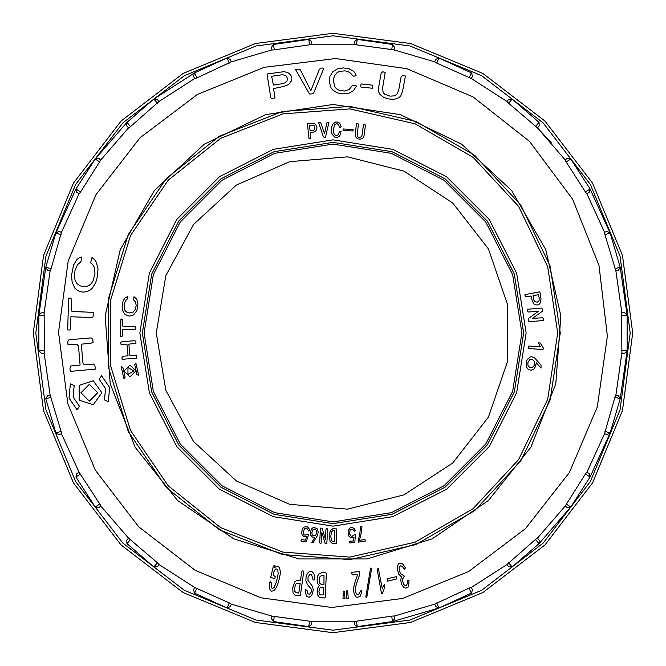 <?xml version="1.0" encoding="UTF-8"?>
<svg xmlns="http://www.w3.org/2000/svg" width="666" height="666" viewBox="0 0 666 666"><rect width="100%" height="100%" fill="white"/><g stroke="black" fill="none" stroke-linecap="round" stroke-linejoin="round"><path stroke-width="1" d="M156.26 333L165.834 275.616L193.531 224.442L236.33 185.04L289.61 161.671L347.594 156.868L403.996 171.145L452.705 202.972L488.436 248.884L507.325 303.912L507.325 362.088L488.436 417.116L452.705 463.028L403.996 494.855L347.594 509.132L289.61 504.328L236.33 480.96L193.531 441.558L165.834 390.384L156.26 333M144.139 333L153.388 274.642L180.211 221.994L221.994 180.211L274.642 153.388L333 144.139L391.358 153.388L444.006 180.211L485.789 221.994L512.612 274.642L521.861 333L512.612 391.358L485.789 444.006L444.006 485.789L391.358 512.612L333 521.861L274.642 512.612L221.994 485.789L180.211 444.006L153.388 391.358L144.139 333M560.239 333L550.141 399.983L520.754 461.005L474.683 510.664L416.017 544.53L349.983 559.598L282.434 554.537L219.38 529.795L166.425 487.562L128.263 431.593L108.3 366.866L108.3 299.134L128.263 234.407L166.425 178.438L219.38 136.205L282.434 111.463L349.983 106.402L416.017 121.47L474.683 155.336L520.754 204.995L550.141 266.017L560.239 333L550.141 399.983L520.754 461.005L474.683 510.664L416.017 544.53L349.983 559.598L282.434 554.537L219.38 529.795L166.425 487.562L128.263 431.593L108.3 366.866L108.3 299.134L128.263 234.407L166.425 178.438L219.38 136.205L282.434 111.463L349.983 106.402L416.017 121.47L474.683 155.336L520.754 204.995L550.141 266.017L560.239 333M121.129 366.558L122.885 367.441L125.141 377.239L123.943 378.804L121.129 366.558M122.452 329.404L135.614 329.712L135.864 327.281L135.098 326.731L123.252 326.457L122.536 325.857L122.686 319.272L121.62 319.006L120.896 319.588L120.496 336.696L121.77 336.771L122.303 335.98L122.452 329.404M122.119 359.34L136.813 358.108L136.655 355.145L131.135 355.602L129.803 355.161L128.888 344.139L135.981 343.306L135.822 341.475L134.823 340.634L121.961 341.708L120.696 342.341L120.846 344.18L122.136 344.68L127.139 344.813L128.063 355.835L122.586 356.327L121.961 357.5L122.119 359.34M135.831 370.979L129.928 365.068L124.018 370.979L129.928 376.889L135.831 370.979M133.866 370.979L127.955 367.565L127.955 374.392L133.866 370.979M133.999 296.678L133.35 299.675L135.548 301.981L136.172 305.511L135.273 309.465L132.967 312.246L129.504 312.97L127.564 312.57L125.782 311.546L124.484 309.757L124.101 304.004L125.524 300.732L127.864 298.326L127.814 296.462L124.917 298.052L123.085 301.124L122.136 307.059L122.76 310.939L124.625 314.061L127.839 315.817L129.803 316.009L133.491 314.901L136.805 310.731L137.762 306.918L137.854 302.747L136.672 299.209L133.999 296.678M135.906 363.153L134.707 364.718L136.963 374.517L138.719 375.399L135.906 363.153M306.893 528.388L308.849 531.118L309.432 530.153L309.141 528.804L307.584 526.898L304.179 526.964L302.481 528.812L301.648 532.459L302.114 534.906L303.979 536.596L306.66 536.505L305.453 540.168L301.623 539.643L300.94 540.243L301.199 541.192L306.293 541.816L308.574 534.523L307.376 534.332L305.061 535.248L303.979 534.748L303.105 532.409L304.487 528.762L306.893 528.388M313.861 125.241L314.868 127.256L314.494 129.637L312.987 130.511L310.09 130.877L309.407 125.216L313.861 125.241M316.025 130.719L316.933 127.447L315.592 124.242L313.386 123.168L307.367 123.585L309.016 138.645L310.747 138.386L310.19 132.909L314.219 131.976L316.025 130.719M314.643 529.087L316.275 530.261L316.7 532.575L315.875 535.056L313.961 535.914L312.212 534.848L311.871 532.567L312.712 529.945L314.643 529.087M317.515 535.406L318.181 532.126L317.291 528.846L314.344 527.464L312.737 527.855L311.546 528.979L310.406 532.109L310.747 535.289L312.396 537.079L314.81 537.287L311.68 542.782L313.195 542.607L317.515 535.406M322.111 528.23L320.463 528.155L319.68 542.865L320.895 543.339L321.328 542.082L321.878 532.484L325.166 543.539L326.806 543.614L327.589 528.904L326.382 528.429L325.949 529.686L325.399 539.285L322.111 528.23M325.399 137.537L328.971 122.044L326.931 122.677L324.5 133.591L320.687 122.427L319.464 122.452L318.656 122.802L323.401 136.938L325.399 137.537M331.693 540.667L330.877 536.962L331.285 532.4L332.559 530.635L334.665 530.211L334.923 541.999L332.792 541.691L331.693 540.667M330.544 530.253L329.195 535.489L330.078 541.35L332.101 543.298L336.546 543.681L336.571 528.946L332.967 528.671L330.544 530.253M339.643 136.055L341.134 131.294L339.427 131.269L338.511 134.457L336.971 135.681L334.648 134.873L333.783 133L333.633 128.197L334.732 124.634L337.029 123.618L338.778 124.967L339.327 127.547L340.659 127.564L341.109 126.548L339.685 123.11L337.795 122.053L335.547 122.061L332.825 124.109L331.743 126.856L331.41 130.703L331.976 134.141L334.723 137.079L337.346 137.346L339.643 136.055M342.965 130.303L353.047 131.027L353.147 129.654L343.073 128.929L342.965 130.303M352.322 529.179L354.853 531.385L355.194 530.311L354.603 529.062L352.647 527.572L350.358 527.738L348.118 530.594L348.151 534.332L349.167 536.613L351.357 537.837L353.954 537.129L353.613 540.975L349.767 541.333L349.234 542.082L349.708 542.94L354.812 542.382L355.361 534.756L354.154 534.848L352.114 536.272L350.94 536.03L349.558 533.957L350.066 530.086L352.322 529.179M362.604 138.362L363.952 136.13L365.509 125.017L364.493 124.4L363.478 124.875L362.004 135.539L361.505 136.63L359.715 137.487L357.725 136.821L357.151 135.972L358.4 124.076L357.484 123.46L356.393 123.718L355.145 136.314L357.476 138.769L360.389 139.186L362.604 138.362M359.474 540.326L361.255 533L361.971 526.664L360.456 526.798L359.881 533.1L358.142 541.375L358.433 542.082L365.601 540.925L364.985 539.56L359.474 540.326M539.035 300.757L537.37 302.114L534.656 301.706L533.549 299.434L533.116 295.637L538.428 294.738L539.219 298.301L539.035 300.757M533.799 303.838L535.464 304.845L537.429 304.936L539.244 304.187L540.467 302.68L541.017 298.967L539.868 291.891L524.966 294.605L525.316 296.678L531.227 296.037L532.192 301.074L533.799 303.838M527.772 362.903L529.57 359.831L532.55 359.59L534.432 361.596L534.107 365.559L532.259 367.565L529.728 367.349L528.055 365.776L527.772 362.903M534.632 357.925L532.042 356.834L530.128 356.993L527.222 359.44L526.373 361.705L526.098 365.642L527.422 368.598L529.07 369.83L531.127 370.246L533.799 369.172L535.522 366.5L536.272 362.787L541.033 368.165L541.025 365.135L534.632 357.925M528.171 318.789L529.012 321.745L543.314 320.488L543.389 318.889L542.682 317.757L532.55 318.39L542.698 310.98L541.858 308.025L527.547 309.282L527.48 310.872L528.18 312.013L538.319 311.38L528.171 318.789M538.569 342.832L540.409 346.82L528.488 346.095L528.146 348.485L542.957 349.558L543.423 348.21L540.276 343.015L538.569 342.832M135.115 447.252L110.231 383.849L105.136 315.925L120.296 249.517L154.354 190.534L204.279 144.206L265.651 114.652L333 104.504L400.349 114.652L461.721 144.206L511.646 190.534L545.704 249.517L560.864 315.925L555.769 383.849L530.885 447.252L488.419 500.499L432.142 538.869L367.058 558.949L298.942 558.949L233.858 538.869L177.581 500.499L135.115 447.252M586.954 193.806L589.219 192.349L586.954 193.806L585.755 192.441L565.792 161.355L565.118 159.815L567.382 158.358L565.118 159.815M551.182 142.557L537.454 127.897L539.219 125.857L537.362 127.805L565.193 159.923L537.362 127.805L508.283 102.997L506.918 101.44L508.682 99.401L506.918 101.44M471.386 78.605L472.502 76.149L471.27 78.538L507.026 101.515M471.27 78.538L436.039 62.746L434.64 61.821L435.755 59.366L434.64 61.821M394.106 49.917L394.488 47.253L393.981 49.892L434.756 61.863M393.981 49.892L356.102 44.747L354.121 44.172L354.503 41.5L354.121 44.172M311.755 44.181L354.245 44.181M311.879 44.172L311.497 41.5L311.879 44.172L310.14 44.697L273.568 49.942L271.895 49.917L271.512 47.253L271.895 49.917M231.36 61.821L230.245 59.366L231.244 61.863L272.019 49.892M231.244 61.863L196.595 78.014L194.614 78.605L193.498 76.149L194.614 78.605M159.082 101.44L157.318 99.401L158.974 101.515L194.73 78.538M158.974 101.515L130.286 126.773L128.546 127.897L126.781 125.857L128.546 127.897M100.882 159.815L98.618 158.358L100.807 159.923L128.638 127.805M100.807 159.923L80.395 192.241L79.046 193.806L76.781 192.349L79.046 193.806M61.497 232.226L58.908 231.468L61.455 232.351L79.104 193.689M61.455 232.351L50.832 269.472L50.117 270.987L47.527 270.23L50.117 270.987M44.106 312.804L41.409 312.804L44.098 312.928L50.141 270.862M44.098 312.928L44.364 351.54L44.106 353.196L41.409 353.196L44.106 353.196M50.117 395.013L47.527 395.77L50.141 395.138L44.098 353.072M50.141 395.138L61.197 431.726L61.497 433.774L58.908 434.532L61.497 433.774M79.046 472.194L76.781 473.651L79.104 472.311L61.455 433.649M79.104 472.311L100.208 504.645L100.882 506.185L98.618 507.642L100.882 506.185M128.546 538.103L126.781 540.143L128.638 538.195L100.807 506.077M128.638 538.195L157.717 563.003L159.082 564.56L157.318 566.6L159.082 564.56M194.614 587.395L193.498 589.851L194.73 587.462L158.974 564.485M194.73 587.462L229.961 603.254L231.36 604.179L230.245 606.634L231.36 604.179M271.895 616.083L271.512 618.747L272.019 616.108L231.244 604.137M272.019 616.108L309.898 621.253L311.879 621.828L311.497 624.5L311.879 621.828M354.245 621.819L311.755 621.819M354.121 621.828L354.503 624.5L354.121 621.828L355.86 621.303L392.432 616.058L394.106 616.083L394.488 618.747L394.106 616.083M434.64 604.179L435.755 606.634L434.756 604.137L393.981 616.108M434.756 604.137L469.405 587.986L471.386 587.395L472.502 589.851L471.386 587.395M506.918 564.56L508.682 566.6L507.026 564.485L471.27 587.462M507.026 564.485L535.714 539.227L537.454 538.103L539.219 540.143L537.454 538.103M565.118 506.185L567.382 507.642L565.193 506.077L537.362 538.195M565.193 506.077L585.605 473.759L586.954 472.194L589.219 473.651L586.954 472.194M604.503 433.774L607.092 434.532L604.545 433.649L586.896 472.311M604.545 433.649L615.168 396.528L615.884 395.013L618.473 395.77L615.884 395.013M621.894 353.196L624.591 353.196L621.902 353.072L615.859 395.138M621.902 353.072L621.636 314.46L621.894 312.804L624.591 312.804L621.894 312.804M615.884 270.987L618.473 270.23L615.859 270.862L621.902 312.928M615.859 270.862L604.803 234.274L604.503 232.226L607.092 231.468L604.503 232.226M586.896 193.689L604.545 232.351M73.451 482.85L43.515 410.564L33.3 333L43.515 255.436L73.451 183.15L121.079 121.079L183.15 73.451L255.436 43.515L333 33.3L410.564 43.515L482.85 73.451L544.921 121.079L592.549 183.15L622.485 255.436L632.7 333L622.485 410.564L592.549 482.85L544.921 544.921L482.85 592.549L410.564 622.485L333 632.7L255.436 622.485L183.15 592.549L121.079 544.921L73.451 482.85M273.501 621.578L271.512 618.747L273.501 621.578L308.791 626.656L273.501 621.578L274.309 616.142M227.039 58.059L230.245 59.366L227.039 58.059L194.605 72.877L227.039 58.059L229.295 63.07M566.175 161.988L570.787 158.999L590.059 188.986L610.173 233.033L620.221 267.241L627.114 315.176L627.114 350.824L620.221 398.759L610.173 432.967L590.059 477.014L570.787 507.001L539.077 543.598L512.129 566.949L508.549 562.778M627.114 315.176L624.591 312.804L627.114 315.176L621.619 315.201M621.619 350.799L627.114 350.824L624.591 353.196L627.114 350.824M620.221 398.759L618.473 395.77L620.221 398.759L614.943 397.236M604.911 431.393L610.173 432.967L607.092 434.532L610.173 432.967M590.059 477.014L589.219 473.651L590.059 477.014L585.422 474.067M566.175 504.012L570.787 507.001L567.382 507.642L570.787 507.001M539.077 543.598L539.219 540.143L539.077 543.598L535.456 539.468M508.682 566.6L512.129 566.949L508.682 566.6M469.089 588.136L471.395 593.123L438.961 607.941L392.499 621.578L357.209 626.656L356.46 621.212M436.705 602.93L438.961 607.941L435.755 606.634L438.961 607.941M471.395 593.123L472.502 589.851L471.395 593.123M392.499 621.578L394.488 618.747L392.499 621.578L391.691 616.142M354.503 624.5L357.209 626.656L354.503 624.5M308.791 626.656L311.497 624.5L308.791 626.656L309.54 621.212M229.295 602.93L227.039 607.941L194.605 593.123L196.911 588.136M227.039 607.941L230.245 606.634L227.039 607.941M193.498 589.851L194.605 593.123L193.498 589.851M157.451 562.778L153.871 566.949L126.923 543.598L130.544 539.468M153.871 566.949L157.318 566.6L153.871 566.949M126.781 540.143L126.923 543.598L126.781 540.143M95.221 507.009L75.941 477.014L80.578 474.067M95.213 507.001L98.618 507.642L95.213 507.001L99.825 504.012M76.781 473.651L75.941 477.014L76.781 473.651M61.089 431.393L55.827 432.967L45.779 398.759L51.057 397.236M55.827 432.967L58.908 434.532L55.827 432.967M47.527 395.77L45.779 398.759L47.527 395.77M44.381 350.799L38.886 350.824L38.886 315.176L45.779 267.241L55.827 233.033L75.941 188.986L95.213 158.999L126.923 122.402L153.871 99.051L194.605 72.877L196.911 77.864M44.381 315.201L38.886 315.176L41.409 312.804L38.886 315.176M38.886 350.824L41.409 353.196L38.886 350.824M45.779 267.241L47.527 270.23L45.779 267.241L51.057 268.764M61.089 234.607L55.827 233.033L58.908 231.468L55.827 233.033M75.941 188.986L76.781 192.349L75.941 188.986L80.578 191.933M99.825 161.988L95.213 158.999L98.618 158.358L95.213 158.999M126.923 122.402L126.781 125.857L126.923 122.402L130.544 126.532M157.451 103.222L153.871 99.051L157.318 99.401L153.871 99.051M194.605 72.877L193.498 76.149L194.605 72.877M274.309 49.858L273.501 44.422L308.791 39.344L309.54 44.788M273.501 44.422L271.512 47.253L273.501 44.422M311.497 41.5L308.791 39.344L311.497 41.5M356.46 44.788L357.209 39.344L392.499 44.422L391.691 49.858M357.209 39.344L354.503 41.5L357.209 39.344M394.488 47.253L392.499 44.422L394.488 47.253M436.705 63.07L438.961 58.059L471.395 72.877L469.089 77.864M438.961 58.059L435.755 59.366L438.961 58.059M472.502 76.149L471.395 72.877L472.502 76.149M508.549 103.222L512.129 99.051L539.077 122.402L535.456 126.532M512.129 99.051L508.682 99.401L512.129 99.051M539.219 125.857L539.077 122.402L539.219 125.857M585.422 191.933L590.059 188.986L589.219 192.349L590.059 188.986M570.787 158.999L567.382 158.358L570.787 158.999M610.173 233.033L607.092 231.468L610.173 233.033L604.911 234.607M614.943 268.764L620.221 267.241L618.473 270.23L620.221 267.241M70.346 383.849L74.142 385.631L73.077 396.953L79.479 406.352L77.015 409.74L69.014 398.002L70.346 383.849M70.887 316.741L91.425 317.54L93.082 316.958L93.257 312.396L72.835 311.488L71.12 310.88L71.562 299.467L70.704 298.068L68.64 298.21L67.666 329.903L69.955 329.995L70.446 328.155L70.887 316.741M70.23 371.353L95.28 369.172L95.022 366.025L93.773 364.052L84.332 364.835L82.892 363.078L81.335 344.197L90.643 343.306L93.082 342.441L92.815 339.294L91.067 337.912L69.039 339.727L67.774 341.583L68.032 344.73L77.073 344.422L78.513 346.178L80.07 365.06L70.763 365.95L69.972 368.206L70.23 371.353M101.881 392.774L93.198 380.81L79.137 385.381L79.137 400.166L93.198 404.728L101.881 392.774M97.694 392.774L89.311 384.39L80.927 392.774L89.311 401.157L97.694 392.774M91.983 257.542L90.534 262.812L92.682 264.569L94.139 266.983L94.98 273.36L93.215 280.486L91.433 283.458L89.119 285.481L86.33 286.505L83.208 286.63L79.97 285.772L77.065 283.766L75.108 280.319L74.484 277.181L75.033 270.254L77.622 264.535L80.12 262.537L81.685 260.256L81.727 256.993L79.254 257.675L76.773 259.748L73.543 265.143L71.537 275.533L72.194 282.409L74.958 288.195L77.348 290.351L80.311 291.675L83.691 292.099L87.063 291.525L90.077 290.093L92.507 287.995L95.729 282.642L97.536 275.924L97.969 268.614L96.312 262.271L94.472 259.59L91.983 257.542M101.607 375.799L99.142 379.195L105.544 388.594L104.479 399.908L108.275 401.698L109.607 387.545L101.607 375.799M275.008 565.451L273.418 566.025L270.729 577.355L274.75 578.746L275.291 576.481L273.593 575.591L273.268 573.851L274.5 570.337L275.724 568.955L277.564 569.264L278.246 573.509L276.573 581.609L274.042 587.67L272.344 588.503L271.129 587.204L271.312 582.85L270.046 581.585L269.322 583.691L269.272 587.945L270.504 590.642L271.603 591.208L274.084 590.559L276.482 587.37L278.646 581.526L280.186 574.142L280.311 571.278L279.37 567.49L277.489 566.058L274.833 567.44L275.008 565.451M280.902 83.949L273.418 85.123L271.636 76.299L282.734 74.709L286.297 76.007L287.437 78.38L287.046 80.902L284.773 82.892L280.902 83.949M267.083 74.018L270.829 97.885L271.845 98.726L273.684 98.435L274.966 97.744L273.526 88.561L283.841 86.397L288.761 84.374L291.225 81.135L291.633 79.487L291.184 76.049L290.334 74.55L287.62 72.411L283.816 71.703L267.083 74.018M294.847 591.483L294.597 587.928L295.696 584.149L297.244 583.166L300.166 583.458L298.784 593.073L296.179 592.632L294.847 591.483M294.68 581.909L292.674 587.936L293.065 592.865L294.505 594.929L295.587 595.429L300.374 595.737L303.729 571.819L303.271 571.037L302.014 570.862L300.366 580.619L296.686 580.419L294.68 581.909M295.629 69.697L309.54 94.023L311.879 93.881L313.703 92.999L323.468 69.048L322.794 67.999L320.446 68.148L319.156 69.73L310.897 90.626L300.183 69.655L295.629 69.697M307.517 573.226L306.135 576.456L305.869 580.785L307.434 584.548L311.205 589.077L311.164 592.032L309.507 594.28L307.85 593.839L307.059 590.151L305.519 589.726L305.136 591.266L306.485 596.237L309.074 597.285L311.78 595.387L313.303 590.159L312.604 586.513L307.992 580.536L307.983 576.997L309.865 574.417L311.63 574.741L313.187 580.061L314.627 579.728L314.643 576.248L313.636 573.226L312.354 571.969L310.622 571.528L308.932 571.944L307.517 573.226M319.846 583.366L319.114 580.66L319.73 576.931L321.303 575.557L324.017 575.507L323.917 584.307L321.129 584.307L319.846 583.366M319.439 594.072L318.939 591.4L319.663 588.228L321.079 587.221L323.684 587.312L323.426 594.929L320.479 594.946L319.439 594.072M318.739 574.084L317.765 575.899L317.124 580.452L317.599 583.383L319.355 585.697L317.382 588.586L317.391 594.538L319.588 597.544L324.733 598.01L325.233 597.186L326.315 573.659L325.899 572.785L321.986 572.61L318.739 574.084M356.493 85.981L354.062 85.398L352.131 85.814L349.117 89.61L344.339 91.076L338.886 90.176L336.588 88.844L334.923 86.93L333.491 81.61L333.708 78.463L334.715 75.424L336.713 72.919L339.277 71.47L344.93 70.846L347.669 71.428L349.866 72.677L353.388 76.149L356.11 75.724L355.253 73.368L353.538 71.279L348.959 68.69L343.156 67.94L337.396 68.973L332.667 71.878L329.903 76.448L329.32 82.176L331.01 87.704L332.634 89.935L337.021 92.815L342.615 93.906L348.718 93.332L353.496 90.676L356.493 85.981M343.115 594.821L342.973 598.543L344.946 598.476L344.347 591.05L343.098 591.1L343.115 594.821M346.428 594.663L346.287 598.384L348.26 598.318L347.66 590.9L346.412 590.942L346.428 594.663M359.157 576.198L359.798 571.545L351.715 572.31L352.189 574.933L357.043 574.475L357.292 575.582L354.254 584.598L353.446 589.452L354.112 594.097L355.91 596.828L357.276 597.444L360.115 596.353L361.755 592.107L361.205 590.176L358.866 593.997L357.55 594.605L356.285 593.856L355.219 590.825L356.144 584.54L359.157 576.198M361.047 83.924L360.731 86.871L361.155 87.063L372.344 88.278L372.66 85.34L372.236 85.14L361.047 83.924M370.562 568.14L365.776 597.002L366.725 597.768L371.511 568.906L370.562 568.14M384.257 584.548L382.176 588.294L378.663 569.813L378.363 568.681L377.131 568.914L381.443 593.306L382.167 593.814L382.725 592.84L384.723 587.012L384.257 584.548M396.245 576.648L387.046 578.846L387.587 581.143L396.786 578.945L396.245 576.648M405.419 76.016L402.797 75.533L401.157 76.473L398.743 89.585L397.352 93.748L394.913 95.854L390.11 96.12L384.79 94.297L383.108 92.474L382.634 87.987L385.189 72.286L382.609 71.811L381.177 72.994L378.496 88.287L378.804 92.191L379.845 94.356L383.708 97.403L388.869 98.976L394.23 99.292L398.909 97.702L400.641 96.046L402.53 91.508L405.419 76.016M404.379 569.272L405.469 567.907L403.305 564.485L401.656 563.328L399.808 563.145L398.276 564.11L397.136 567.898L398.659 574.075L401.373 576.781L400.79 580.552L401.665 584.39L403.463 587.179L405.752 588.186L408.008 587.221L408.708 586.013L409.024 580.685L407.467 580.735L407.5 583.041L406.476 585.372L404.72 585.331L403.604 584.224L402.464 580.436L402.73 578.771L404.354 576.082L400.474 573.501L399.117 570.021L399.55 566.516L400.849 565.8L402.322 566.4L404.379 569.272M526.132 333L516.683 392.682L489.244 446.52L446.52 489.244L392.682 516.683L333 526.132L273.318 516.683L219.48 489.244L176.756 446.52L149.317 392.682L139.868 333L149.317 273.318L176.756 219.48L219.48 176.756L273.318 149.317L333 139.868L392.682 149.317L446.52 176.756L489.244 219.48L516.683 273.318L526.132 333M557.708 333L547.727 266.766L518.664 206.418L473.101 157.309L415.093 123.818L349.792 108.916L283 113.919L220.646 138.395L168.273 180.153L130.544 235.498L110.797 299.509L110.797 366.491L130.544 430.502L168.273 485.847L220.646 527.605L283 552.081L349.792 557.084L415.093 542.182L473.101 508.691L518.664 459.582L547.727 399.234L557.708 333M523.609 333L514.277 274.101L487.204 220.962L445.038 178.796L391.899 151.723L333 142.391L274.101 151.723L220.962 178.796L178.796 220.962L151.723 274.101L142.391 333L151.723 391.899L178.796 445.038L220.962 487.204L274.101 514.277L333 523.609L391.899 514.277L445.038 487.204L487.204 445.038L514.277 391.899L523.609 333M95.321 470.229L138.711 526.839L195.221 570.362L261.039 597.852L331.718 607.45L402.489 598.509L468.556 571.636L525.474 528.646L569.388 472.435L597.344 406.809L607.434 336.197L598.992 265.376L572.577 199.117L529.537 141.442L472.985 96.936L406.809 68.656L335.564 58.558L264.136 67.333L197.444 94.364L140.068 137.804L95.962 194.663L68.148 261.039L58.55 332.359L67.815 403.721L95.321 470.229M75.641 481.585L122.869 543.131L184.415 590.359L256.085 620.046L333 630.178L409.915 620.046L481.585 590.359L543.131 543.131L590.359 481.585L620.046 409.915L630.178 333L620.046 256.085L590.359 184.415L543.131 122.869L481.585 75.641L409.915 45.954L333 35.822L256.085 45.954L184.415 75.641L122.869 122.869L75.641 184.415L45.954 256.085L35.822 333L45.954 409.915L75.641 481.585"/></g></svg>
